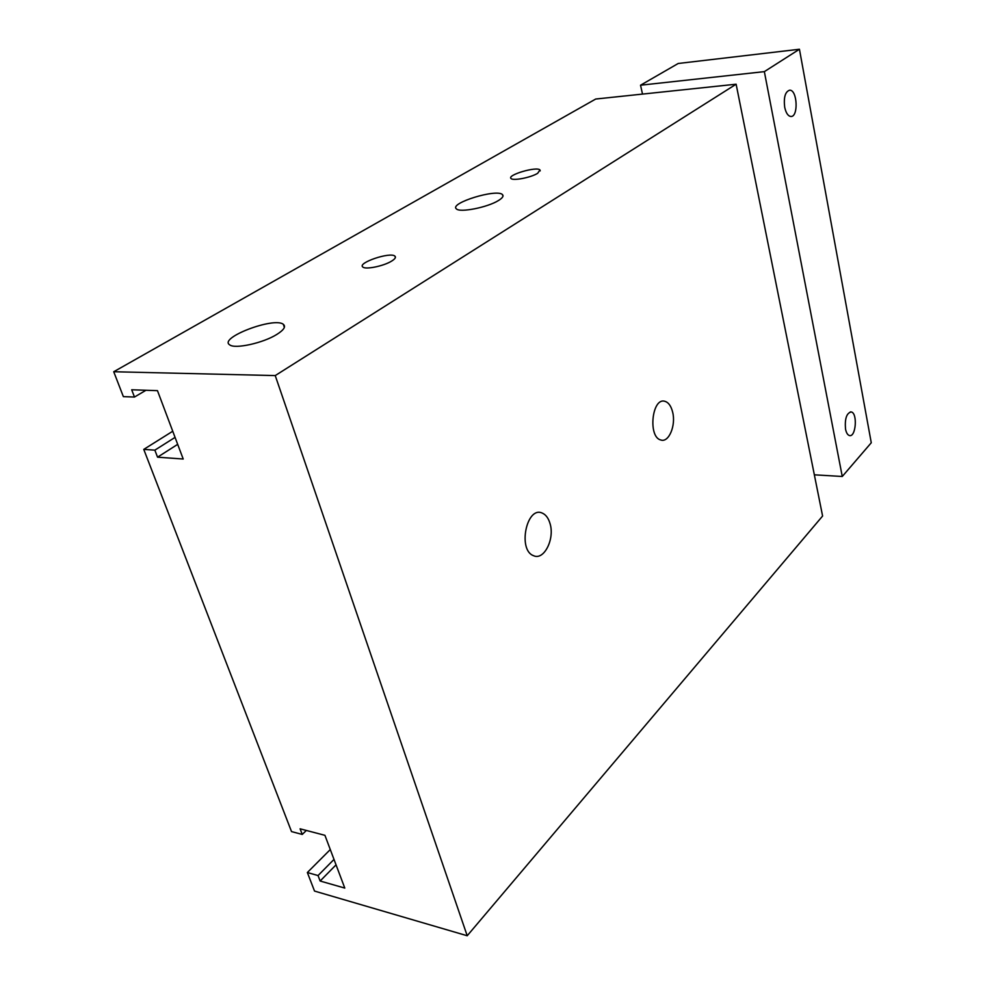 <?xml version="1.0" encoding="UTF-8"?>
<svg xmlns="http://www.w3.org/2000/svg" width="985" height="985" viewBox="0 0 985 985"><rect width="100%" height="100%" fill="white"/><g stroke="black" fill="none" stroke-linecap="round" stroke-linejoin="round"><path stroke-width="1.48" d="M113.731 371.739L595.716 99.029L736.127 84.205L822.598 516.029L467.21 935.75L314.523 891.068L307.357 872.525L318.044 875.554L320.137 881.021L344.787 888.076L324.927 835.317L300.105 828.816L302.26 834.43L291.523 831.586L143.761 449.394L154.854 450.145L157.551 457.175L183.21 459.022L157.465 390.651L131.694 389.777L134.477 397.041L123.359 396.623L113.731 371.739L275.234 375.581L467.21 935.75M391.624 261.099C383.781 266.048 365.583 269.816 362.874 267.046C356.804 262.995 390.442 251.606 394.936 256.149C396.167 257.307 395.071 258.957 391.624 261.099M537.65 173.311C531.026 177.546 512.914 181.068 511.043 178.507C506.659 175.022 536.985 166.12 539.977 169.986L537.65 173.311M276.76 334.469C263.217 343.014 235.058 349.244 229.776 344.898C217.919 338.015 274.261 316.579 283.348 324.336C286.081 326.601 283.877 329.975 276.76 334.469M498.545 200.472C487.784 207.367 459.65 212.932 456.387 208.857C448.877 203.169 497.228 188.357 502.522 194.673C503.84 196.064 502.522 197.997 498.545 200.472M672.62 412.038C676.129 425.286 668.852 442.868 660.886 440.012C647.699 437.266 651.984 396.93 664.961 401.338C668.544 402.459 671.093 406.029 672.62 412.038M550.036 523.577C554.924 539.041 543.929 560.81 533.525 555.675C517.494 550.147 526.593 505.847 542.156 513.05C545.801 514.576 548.423 518.073 550.036 523.577M736.127 84.205L275.234 375.581M330.283 849.562L307.357 872.525M334.001 859.425L318.044 875.554M336.045 864.842L320.137 881.021M306.36 830.453L302.26 834.43M172.744 431.233L143.761 449.394M175.059 437.389L154.854 450.145M177.682 444.346L157.551 457.175M145.989 390.257L134.477 397.041M784.688 107.217C783.567 97.33 785.217 91.654 789.662 90.189C797.431 89.684 798.601 117.301 790.807 116.476C787.988 116.058 785.956 112.98 784.688 107.217M845.524 429.091C844.674 418.81 846.558 413.084 851.188 411.939C857.8 412.9 855.94 437.66 849.39 435.53C847.592 434.964 846.3 432.821 845.524 429.091M814.349 474.819L842.261 476.481L764.348 71.634L640.533 85.215L642.515 94.092M640.533 85.215L678.209 63.483L799.438 49.25L871.269 442.77L842.261 476.481M764.348 71.634L799.438 49.25M394.936 256.149L395.379 257.602M539.977 169.986L540.211 170.898M283.348 324.336L284.37 327.377M502.522 194.673L502.966 196.31M851.188 411.939L850.326 411.915"/></g></svg>
